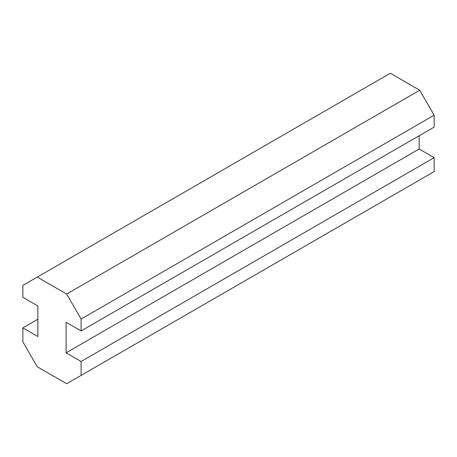 <?xml version="1.0" encoding="UTF-8"?>
<svg xmlns="http://www.w3.org/2000/svg" width="457" height="457" viewBox="0 0 457 457"><rect width="100%" height="100%" fill="white"/><g stroke="black" fill="none" stroke-linecap="round" stroke-linejoin="round"><path stroke-width="0.69" d="M22.85 327.869L22.85 341.79L37.274 366.771L66.682 383.749L81.1 375.42L81.1 361.498L66.099 352.838L66.099 322.259L81.1 330.925L81.1 319.043L66.682 294.062L37.274 277.085L22.85 285.408L22.85 297.29L37.857 305.956L37.857 336.529L22.85 327.869L37.857 319.203M81.1 375.42L434.15 171.592L434.15 157.671L419.143 149.005L419.143 135.758M81.1 361.498L434.15 157.671M66.099 352.838L419.143 149.005M81.1 330.925L434.15 127.092L434.15 115.21L419.726 90.229L390.318 73.251L37.274 277.085M81.1 319.043L434.15 115.21M66.682 294.062L419.726 90.229"/></g></svg>
